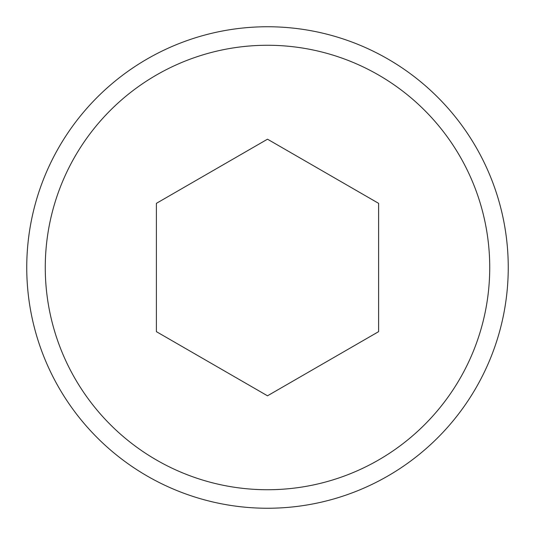 <?xml version="1.0" encoding="UTF-8"?>
<svg xmlns="http://www.w3.org/2000/svg" width="535" height="535" viewBox="0 0 535 535"><rect width="100%" height="100%" fill="white"/><g stroke="black" fill="none" stroke-linecap="round" stroke-linejoin="round"><path stroke-width="0.8" d="M26.75 267.5A240.75 240.75 0 0 1 267.5 26.75A240.75 240.75 0 0 1 508.25 267.5A240.75 240.75 0 0 1 267.5 508.25A240.75 240.75 0 0 1 26.75 267.5A240.75 240.75 0 0 0 267.5 508.25A240.75 240.75 0 0 0 508.25 267.5M156.387 203.347L156.387 331.653L267.5 395.806L378.613 331.653L378.613 203.347L267.5 139.194L156.387 203.347M489.732 267.5A222.232 222.232 0 0 0 267.5 45.268A222.232 222.232 0 0 0 45.268 267.5A222.232 222.232 0 0 0 267.5 489.732A222.232 222.232 0 0 0 489.732 267.5"/></g></svg>

